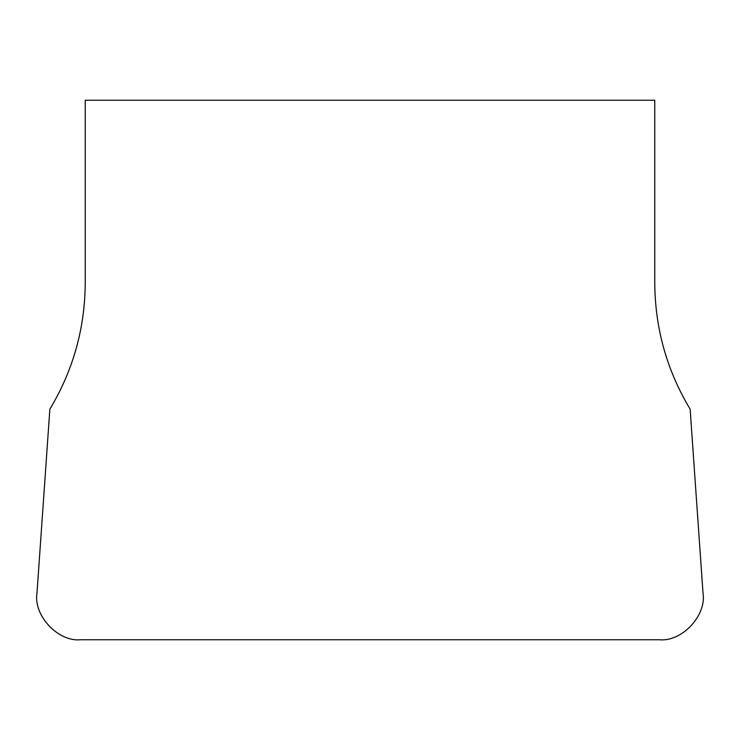 <?xml version="1.0" encoding="UTF-8"?>
<svg xmlns="http://www.w3.org/2000/svg" width="740" height="740" viewBox="0 0 740 740"><rect width="100%" height="100%" fill="white"/><g stroke="black" fill="none" stroke-linecap="round" stroke-linejoin="round"><path stroke-width="1.11" d="M85.239 100.242L654.761 100.242L654.761 282.81C655.02 328.236 666.814 370.351 690.143 409.174L703 592.999C706.848 615.356 681.966 642.043 659.396 639.758L80.605 639.758C58.035 642.043 33.152 615.356 37 592.999L49.858 409.174C73.186 370.351 84.98 328.236 85.239 282.81L85.239 100.242"/></g></svg>
